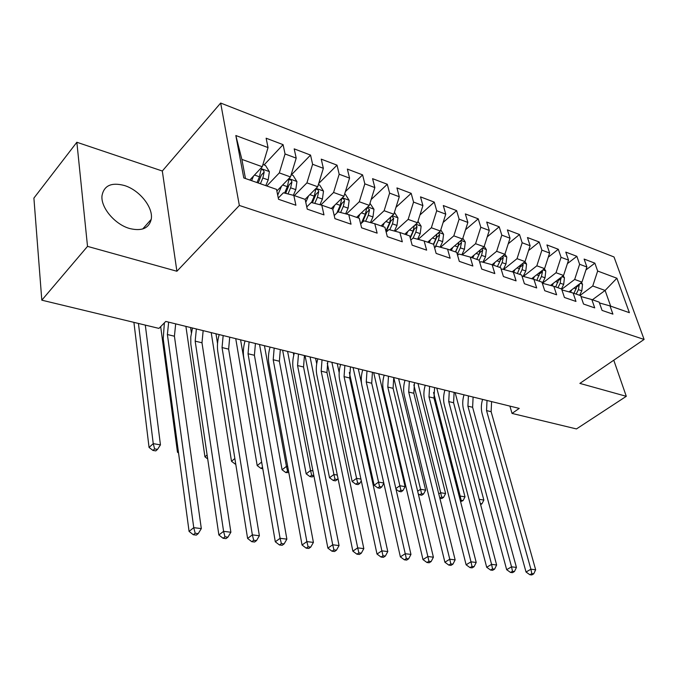 <?xml version="1.0" encoding="UTF-8"?>
<svg xmlns="http://www.w3.org/2000/svg" width="678" height="678" viewBox="0 0 678 678"><rect width="100%" height="100%" fill="white"/><g stroke="black" fill="none" stroke-linecap="round" stroke-linejoin="round"><path stroke-width="1.02" d="M129.727 228.537C141.787 231.401 148.948 228.342 151.211 219.375C153.609 207.722 139.609 190.052 124.362 185.501C111.463 182.128 104.014 185.501 102.014 195.628C100.513 207.434 114.946 224.545 129.727 228.537M76.851 142.261L87.521 246.377L176.899 271.251L162.313 171.017L76.851 142.261L33.9 198.086L41.807 300.176L158.94 328.389L165.779 321.431L519.246 408.402L512.034 413.419L576.461 428.937L626.294 396.316L613.768 360.204M162.313 171.017L220.664 103.048L614.014 256.962L644.1 339.441L239.351 205.459L220.664 103.048M592.419 299.769L605.107 290.447L616.895 278.234L597.657 271.031L594.869 263.157L584.122 259.072L586.894 267.005L579.622 264.276L576.859 256.318L565.799 252.106L568.537 260.132L561.045 257.318L558.316 249.267L546.926 244.936L549.629 253.047L541.9 250.148L539.213 242.004L527.467 237.537L530.128 245.741L522.162 242.758L519.518 234.52L507.407 229.91L510.025 238.215L501.805 235.139L499.203 226.799L486.711 222.045L489.287 230.444L480.804 227.266L478.244 218.833L465.354 213.926L467.871 222.426L459.116 219.147L456.616 210.604L443.293 205.544L445.76 214.146L436.708 210.756L434.267 202.112L420.504 196.883L422.911 205.587L413.555 202.086L411.173 193.34L396.944 187.925L399.283 196.739L389.613 193.12L387.299 184.263L372.578 178.67L374.849 187.586L364.832 183.84L362.594 174.873L347.365 169.085L349.551 178.111L339.178 174.229L337.025 165.152L321.245 159.152L323.347 168.305L312.609 164.279L310.541 155.084L294.193 148.872L296.201 158.135L285.057 153.965L283.09 144.651L266.132 138.21L268.039 147.584L262.259 166.746L241.868 159.389L245.47 178.534M616.895 278.234L629.379 312.685L610.005 305.914L599.462 302.947M241.868 159.389L235.834 135.524L243.783 177.941L276.531 189.382L278.539 199.281L295.896 205.248L293.828 195.434L305.142 199.383L307.253 209.146L323.974 214.892L321.804 205.205L332.703 209.019L334.924 218.647L351.034 224.181L348.772 214.629L359.289 218.308L361.586 227.808L377.137 233.147L374.781 223.723L384.926 227.266L387.316 236.647L402.317 241.8L399.884 232.495L409.69 235.919L412.148 245.173L426.632 250.148L424.131 240.97L433.606 244.275L436.132 253.411L450.133 258.216L447.565 249.157L456.718 252.352L459.311 261.369L472.846 266.022L470.227 257.072L479.075 260.166L481.719 269.073L494.821 273.565L492.143 264.734L500.711 267.725L503.407 276.514L516.085 280.87L513.356 272.141L521.653 275.039L524.399 283.726L536.679 287.947L533.908 279.328L541.942 282.133L544.731 290.709L556.63 294.794L553.816 286.286L561.613 289.006L564.435 297.481L575.961 301.439L573.122 293.023L580.673 295.667L583.538 304.041L594.716 307.88L591.843 299.566L599.174 302.134L602.064 310.405L612.912 314.126L610.005 305.914M235.834 135.524L268.039 147.584M266.801 185.984L279.319 172.898L290.481 176.933L276.853 190.993M285.057 153.965L279.319 172.898M296.201 158.135L290.481 176.933M294.345 195.611L306.931 182.865L317.702 186.755L305.083 199.366M312.609 164.279L306.931 182.865M323.347 168.305L317.702 186.755M293.828 195.434L283.421 192.772L278.285 198.027M320.855 204.959L333.576 192.476L343.966 196.23L331.296 208.527M339.178 174.229L333.576 192.476M349.551 178.111L343.966 196.23M321.804 205.205L311.236 202.476L306.77 206.909M346.433 214.019L359.289 201.756L369.332 205.375L356.611 217.375M364.832 183.84L359.289 201.756M374.849 187.586L369.332 205.375M348.772 214.629L338.068 211.841L334.212 215.553M371.154 222.765L384.129 210.722L393.833 214.214L381.087 225.918M389.613 193.12L384.129 210.722M399.283 196.739L393.833 214.214M374.781 223.723L363.959 220.867L360.654 223.96M395.054 231.206L408.139 219.384L417.521 222.765L404.749 234.19M413.555 202.086L408.139 219.384M422.911 205.587L417.521 222.765M399.884 232.495L388.96 229.588L386.163 232.13M418.182 239.368L431.352 227.757L440.429 231.029L427.64 242.19M436.708 210.756L431.352 227.757M445.76 214.146L440.429 231.029M424.131 240.97L413.114 238.012L410.792 240.071M440.564 247.267L453.819 235.859L462.599 239.029L449.811 249.936M459.116 219.147L453.819 235.859M467.871 222.426L462.599 239.029M447.565 249.157L436.463 246.156L434.573 247.792M462.252 254.903L475.566 243.707L484.075 246.775L471.278 257.437M480.804 227.266L475.566 243.707M489.287 230.444L484.075 246.775M470.227 257.072L459.048 254.038L457.565 255.292M483.261 262.301L496.635 251.309L504.873 254.284L492.075 264.708M501.805 235.139L496.635 251.309M510.025 238.215L504.873 254.284M492.143 264.734L480.905 261.657L479.795 262.581M503.627 269.471L517.043 258.674L525.035 261.555L512.178 271.819M522.162 242.758L517.043 258.674M530.128 245.741L525.035 261.555M513.356 272.141L502.076 269.039L501.305 269.666M523.391 276.421L536.832 265.81L544.587 268.607L531.679 278.709M541.9 250.148L536.832 265.81M549.629 253.047L544.587 268.607M533.908 279.328L522.585 276.192L522.136 276.548M542.561 283.158L556.036 272.742L563.554 275.454L550.604 285.387M561.045 257.318L556.036 272.742M568.537 260.132L563.554 275.454M553.816 286.286L542.307 283.243M561.706 289.294L574.664 279.463L581.961 282.099L568.978 291.871M579.622 264.276L574.664 279.463M586.894 267.005L581.961 282.099M573.122 293.023L561.909 289.904M580.046 295.447L592.75 285.989L605.107 290.447L610.666 306.151M597.657 271.031L592.75 285.989M591.843 299.566L580.97 296.523M87.521 246.377L41.807 300.176M644.1 339.441L579.876 383.401L626.294 396.316M176.899 271.251L239.351 205.459M509.907 406.105L512.034 413.419M249.792 180.043L262.259 166.746M594.869 263.157L585.936 269.937M576.859 256.318L567.401 263.632M558.316 249.267L548.29 257.174M539.213 242.004L528.577 250.555M519.518 234.52L508.246 243.766M499.203 226.799L487.253 236.825M478.244 218.833L465.566 229.706M456.616 210.604L443.149 222.426M434.267 202.112L419.962 214.977M411.173 193.34L395.977 207.349M387.299 184.263L371.129 199.561M362.594 174.873L345.39 191.62M337.025 165.152L318.694 183.518M310.541 155.084L291.413 174.839M283.09 144.651L264.073 164.932M491.584 401.596L491.135 411.69L535.662 569.791L530.908 569.206L531.815 573.613L529.865 574.732L531.764 574.952L533.722 573.842L531.815 573.613M487.016 400.469L486.55 410.597L530.908 569.206L526.035 572.02L482.151 413.733C480.948 409.165 481.1 404.385 482.592 399.384M526.035 572.02L529.865 574.732M533.722 573.842L535.662 569.791M571.74 289.794L570.495 292.294M581.41 282.506L582.529 284.218L581.817 290.811L579.571 295.286M577.232 285.658L574.003 293.337M576.164 294.091L578.419 289.608L579.283 284.116M479.193 499.288L483.855 500.084L455.124 392.621M480.617 504.652L481.948 503.796L480.321 503.525M481.948 503.796L483.855 500.084M473.108 397.045L472.617 407.275L516.441 567.427L511.543 566.825L512.475 571.291L510.517 572.435L512.483 572.664L514.441 571.529L512.475 571.291M468.413 395.893L467.905 406.156L511.543 566.825L506.661 569.681L463.506 409.343C462.328 404.732 462.498 399.884 464.006 394.808M506.661 569.681L510.517 572.435M514.441 571.529L516.441 567.427M454.116 392.376L453.582 402.74L496.627 564.986L491.584 564.367L492.542 568.901L490.584 570.062L492.609 570.3L494.567 569.147L492.542 568.901M449.277 391.189L448.734 401.588L491.584 564.367L486.694 567.274L444.336 404.834C443.183 400.164 443.37 395.257 444.895 390.104M486.694 567.274L490.584 570.062M494.567 569.147L496.627 564.986M553.367 283.268L552.112 285.811M563.155 275.76L564.427 277.717L563.689 284.404L561.435 288.947M558.977 278.963L555.697 286.938M557.926 287.718L560.189 283.158L560.986 277.421M433.556 392.477L460.201 496.042L464.998 496.864L436.801 388.113M460.599 501.678L463.04 500.627L461.116 500.305L460.37 500.796M459.303 496.635L460.201 496.042L461.116 500.305M463.04 500.627L464.998 496.864M534.442 276.548L533.179 279.124M544.349 268.793L545.782 271.014L545.027 277.794L542.358 283.201M540.163 272.064L536.849 280.353M539.137 281.15L541.417 276.522L542.493 271.624L542.129 270.53M413.834 384.892L440.666 492.711L445.607 493.55L417.97 383.485M439.861 498.228L441.81 498.55L443.582 497.364L441.607 497.033L439.853 498.211M438.802 493.965L440.666 492.711L441.607 497.033M443.582 497.364L445.607 493.55M434.573 387.57L433.988 398.071L476.21 562.469L470.998 561.825L471.998 566.435L470.032 567.622L472.117 567.867L474.075 566.689L471.998 566.435M429.598 386.341L429.005 396.884L470.998 561.825L466.117 564.791L424.606 400.198C423.479 395.469 423.691 390.494 425.233 385.274M466.117 564.791L470.032 567.622M474.075 566.689L476.21 562.469M414.461 382.621L413.834 393.265L455.141 559.875L449.768 559.214L450.794 563.901L448.836 565.105L450.989 565.359L452.946 564.155L450.794 563.901M409.334 381.358L408.698 392.045L449.768 559.214L444.887 562.231L404.308 395.418C403.207 390.638 403.444 385.596 405.003 380.29M444.887 562.231L448.836 565.105M452.946 564.155L455.141 559.875M514.941 269.615L513.661 272.251M524.958 261.615L526.577 264.115L525.789 270.997L523.179 276.361M520.789 264.945L517.416 273.565M519.78 274.387L522.068 269.683L523.17 264.708L522.687 263.428M393.732 377.595L420.563 489.279L425.648 490.143L398.63 378.722M421.792 495.211L423.564 494.008L421.53 493.66L419.758 494.872L421.792 495.211M417.665 491.27L420.563 489.279L421.53 493.66M418.275 493.83L419.758 494.872M423.564 494.008L425.648 490.143M494.838 262.462L493.516 265.208M504.924 254.114L506.78 257.004L505.966 263.988L503.356 269.395M500.805 257.598L499.703 261.767L497.389 266.564M499.83 267.412L502.135 262.632L503.245 257.581L502.618 256.115M500.322 260.191L499.966 261.166M373.68 372.586L399.867 485.745L405.097 486.635L378.739 373.832M401.181 491.779L402.961 490.55L400.859 490.194L399.088 491.431L401.181 491.779M395.859 488.55L399.867 485.745L400.859 490.194M396.02 489.245L399.088 491.431M402.961 490.55L405.097 486.635M393.749 377.527L393.079 388.325L433.403 557.197L427.86 556.511L428.92 561.274L426.962 562.503L429.182 562.765L431.14 561.545L428.92 561.274M388.477 376.231L387.799 387.062L427.86 556.511L422.979 559.596L383.409 390.503C382.341 385.663 382.595 380.544 384.172 375.171M422.979 559.596L426.962 562.503M431.14 561.545L433.403 557.197M474.108 255.081L472.744 257.954M484.219 246.317L486.372 249.674L485.533 256.759L482.922 262.208M480.194 250.013L479.066 254.47L476.744 259.352M479.16 260.428L481.575 255.352L482.702 250.233L481.905 248.58M482.702 250.233L479.846 252.606L476.812 259.369M353.077 367.518L378.544 482.1L383.782 482.999M358.281 368.798L361.459 382.926M379.96 488.245L381.731 486.99L379.57 486.626L377.799 487.889L379.96 488.245M379.57 486.626L378.544 482.1L374.129 485.262L349.331 372.485M374.129 485.262L377.799 487.889M381.731 486.99L383.833 483.211M372.425 372.273L371.705 383.223L410.961 554.426L405.241 553.723L406.334 558.57L404.376 559.816L406.673 560.087L408.622 558.841L406.334 558.57M366.993 370.942L366.256 381.926L405.241 553.723L400.367 556.867L361.882 385.443C360.849 380.536 361.128 375.349 362.722 369.891M400.367 556.867L404.376 559.816M408.622 558.841L410.961 554.426M452.718 247.462L451.302 250.462M462.854 238.249L465.311 242.105L464.438 249.292L461.845 254.792M458.921 242.165L457.769 246.936L455.43 251.902M457.294 254.352L460.362 247.851L461.515 242.648L460.515 240.817M461.515 242.648L458.65 245.08L455.599 251.962M331.881 362.306L356.569 478.354L360.916 479.092M337.237 363.62L339.17 372.586M358.086 484.6L359.849 483.321L357.628 482.948L355.865 484.228L358.086 484.6M357.628 482.948L356.569 478.354L352.17 481.566L327.262 363.196M352.17 481.566L355.865 484.228M359.849 483.321L361.281 480.795M350.45 366.874L349.67 377.977L387.782 551.57L381.867 550.841L382.994 555.774L381.044 557.045L383.417 557.324L385.367 556.053L382.994 555.774M344.856 365.493L344.06 376.637L381.867 550.841L377.002 554.053L339.703 380.222C338.695 375.256 339 369.993 340.619 364.45M377.002 554.053L381.044 557.045M385.367 556.053L387.782 551.57M430.632 239.58L429.174 242.724M440.785 229.91L443.582 234.3L442.675 241.597L440.09 247.139M436.963 234.054L435.785 239.156L433.437 244.216M435.09 247.343L438.463 240.105L439.632 234.817L438.395 232.808M439.632 234.817L436.776 237.308L433.649 244.427M310.066 356.933L333.915 474.481L337.313 475.066M315.575 358.289L316.711 363.798M335.542 480.846L337.297 479.541L335.008 479.151L333.245 480.465L335.542 480.846M335.008 479.151L333.915 474.481L329.525 477.761L305.041 355.696M329.525 477.761L333.245 480.465M337.297 479.541L337.983 478.346M327.796 361.298L326.966 372.561L363.823 548.621L357.704 547.866L358.874 552.875L356.933 554.18L359.374 554.468L361.323 553.172L358.874 552.875M322.025 359.874L321.177 371.188L357.704 547.866L352.857 551.138L316.829 374.849C315.863 369.815 316.194 364.476 317.829 358.848M352.857 551.138L356.933 554.18M361.323 553.172L363.823 548.621M407.825 231.435L406.308 234.741M417.987 221.274L421.131 226.24L420.199 233.647L417.623 239.224M414.275 225.74L413.08 231.13L410.122 237.563M413.122 238.012L415.843 232.105L417.038 226.732L415.504 224.562M417.038 226.732L414.182 229.283L410.283 238.156M287.591 351.407L310.541 470.49L312.922 470.896M293.277 352.806L293.752 355.238M313.838 475.6L311.668 475.244L309.922 476.575L312.287 476.965L313.872 475.761M311.668 475.244L310.541 470.49L306.176 473.837L282.624 350.187M306.176 473.837L309.922 476.575M304.43 355.552L303.541 366.984L339.051 545.57L332.72 544.79L333.932 549.883L331.991 551.214L334.525 551.519L336.458 550.189L333.932 549.883M298.481 354.086L297.566 365.561L332.72 544.79L327.889 548.129L293.243 369.298C292.311 364.196 292.676 358.789 294.328 353.06M327.889 548.129L331.991 551.214M336.458 550.189L339.051 545.57M384.257 223.011L382.689 226.477M394.418 212.324L397.944 217.909L396.969 225.435L394.418 231.037M390.859 216.943L389.613 222.833L385.892 231.037M389.765 229.8L392.469 223.842L393.689 218.375L391.791 216.087M393.689 218.375L390.833 220.986L386.096 231.842M264.445 345.712L286.43 466.379L287.726 466.6M288.599 471.371L287.591 471.202L285.845 472.566L288.811 472.558M287.591 471.202L286.43 466.379L282.082 469.795L259.538 344.5M282.082 469.795L285.845 472.566M280.328 349.619L279.37 361.221L313.414 542.408L306.863 541.603L308.117 546.79L306.185 548.146L308.804 548.46L310.736 547.104L308.117 546.79M274.175 348.102L273.2 359.747L306.863 541.603L302.049 545.01L268.895 363.569C268.013 358.399 268.412 352.907 270.081 347.094M302.049 545.01L306.185 548.146M310.736 547.104L313.414 542.408M359.882 214.29L358.255 217.943M369.968 203.307L373.968 209.29L372.959 216.935L370.425 222.57M366.764 207.832L365.349 214.248L361.255 223.393M365.611 221.299L368.307 215.29L369.544 209.739L367.086 207.493M369.544 209.739L366.696 212.409L362.467 222.265M240.58 339.839L261.666 462.15M262.522 467.193L260.988 468.422L262.784 468.718M261.971 463.964L261.522 462.125L257.199 465.608L235.741 338.644M257.199 465.608L260.988 468.422M255.436 343.492L254.411 355.272L286.87 539.137L280.09 538.307L281.387 543.587L279.463 544.976L282.175 545.298L284.099 543.917L281.387 543.587M249.089 341.932L248.038 353.755L280.09 538.307L275.302 541.79L243.766 357.662C242.927 352.424 243.351 346.848 245.046 340.941M275.302 541.79L279.463 544.976M284.099 543.917L286.87 539.137M334.669 205.248L332.813 209.477M344.619 194.12L345.441 194.417L349.17 200.383L348.119 208.154L345.619 213.807M340.627 212.502L343.305 206.451L344.568 200.798C343.856 198.662 342.89 198.027 341.67 198.9L340.246 205.366L336.89 212.968M344.568 200.798L341.729 203.544L338.229 211.875M215.977 333.788L217.536 343.534M235.698 463.828L235.317 464.142L235.758 464.218M234.851 458.514L231.503 461.294L211.205 332.61M231.503 461.294L235.317 464.142M229.723 337.169L228.63 349.128L259.377 535.747L252.352 534.883L253.691 540.264L251.784 541.688L254.597 542.019L256.504 540.603L253.691 540.264M223.164 335.551L222.045 347.56L252.352 534.883L247.597 538.442L217.799 351.551C217.011 346.246 217.477 340.585 219.189 334.576M247.597 538.442L251.784 541.688M256.504 540.603L259.377 535.747M308.575 195.874L305.778 202.332M318.363 184.602L319.728 185.102L323.499 191.162L322.414 199.061L319.94 204.722M314.77 203.392L317.423 197.298L318.719 191.552C317.965 189.332 316.957 188.696 315.694 189.662L314.261 196.179L311.49 202.544M318.719 191.552L315.889 194.357L312.405 202.781M190.586 327.542L191.357 332.695M207.104 454.98L204.942 456.828L185.899 326.389M204.942 456.828L207.68 458.896M203.154 330.627L201.985 342.78L230.876 532.238L223.587 531.34L224.977 536.823L223.087 538.273L226.003 538.62L227.901 537.179L224.977 536.823M196.374 328.966L195.179 341.153L223.587 531.34L218.875 534.984L190.823 344.127L190.781 336.898L192.467 327.999M218.875 534.984L223.087 538.273M227.901 537.179L230.876 532.238M281.548 186.153L277.7 195.154M291.15 174.746L293.108 175.449L296.922 181.619L295.786 189.645L293.354 195.306M287.997 193.942L290.625 187.814L291.938 181.967C291.142 179.662 290.091 179.034 288.794 180.094L287.345 186.653L284.591 193.077M291.938 181.967L289.133 184.848L285.658 193.349M178.348 451.455L177.475 452.218L160.678 326.618M177.475 452.218L178.56 453.04M175.678 323.872L174.424 336.212L201.315 528.594L193.755 527.662L195.196 533.255L193.315 534.739L196.349 535.095L198.222 533.62L195.196 533.255M168.661 322.143L167.39 334.534L193.755 527.662L189.077 531.391L163.212 338.712L164.381 322.847M189.077 531.391L193.315 534.739M198.222 533.62L201.315 528.594M253.53 176.051L251.589 180.67M262.928 164.517L265.522 165.457L269.378 171.72L268.2 179.89L265.768 185.628M260.411 183.755L262.844 177.992L264.191 172.034C263.335 169.636 262.242 169.025 260.903 170.186L259.445 176.788L257.013 182.568M264.191 172.034L261.394 175L258.199 182.984M138.431 323.448L153.245 443.641L160.449 444.87L145.304 325.101M155.821 450.895L157.499 449.387L154.618 448.904L152.94 450.421L155.821 450.895M154.618 448.904L153.245 443.641L149.058 447.446L133.913 322.364M149.058 447.446L152.94 450.421M157.499 449.387L160.449 444.87M491.135 411.69L486.55 410.597M582.444 284.09L580.326 283.328M576.258 288.845L574.037 288.057M581.817 290.811L578.419 289.608M577.046 286.658L579.461 284.853M472.617 407.275L467.905 406.156M453.582 402.74L448.734 401.588M564.342 277.582L561.909 276.709M557.96 282.379L555.613 281.539M563.689 284.404L560.189 283.158M558.74 280.251L561.248 278.336M545.697 270.886L542.942 269.895M539.12 275.709L536.629 274.827M545.027 277.794L541.417 276.522M539.883 273.658L542.493 271.624M433.988 398.071L429.005 396.884M413.834 393.265L408.698 392.045M526.492 263.988L523.391 262.869M519.712 268.844L517.068 267.912M525.789 270.997L522.068 269.683M520.45 266.878L523.17 264.708M506.695 256.869L503.229 255.623M499.703 261.767L496.906 260.776M505.966 263.988L502.135 262.632M500.406 259.894L503.245 257.581M393.079 388.325L387.799 387.062M486.287 249.538L482.422 248.148M479.066 254.47L476.1 253.419M485.533 256.759L481.575 255.352M371.705 383.223L366.256 381.926M465.227 241.97L460.955 240.436M457.769 246.936L454.633 245.826M464.438 249.292L460.362 247.851M349.67 377.977L344.06 376.637M443.488 234.156L438.785 232.469M435.785 239.156L432.462 237.986M442.675 241.597L438.463 240.105M326.966 372.561L321.177 371.188M421.046 226.096L415.877 224.24M413.08 231.13L409.563 229.884M420.199 233.647L415.843 232.105M303.541 366.984L297.566 365.561M397.85 217.765L392.189 215.723M389.613 222.833L385.884 221.511M396.969 225.435L392.469 223.842M279.37 361.221L273.2 359.747M373.875 209.146L367.688 206.926M365.349 214.248L361.408 212.85M372.959 216.935L368.307 215.29M254.411 355.272L248.038 353.755M349.077 200.239L342.331 197.815M340.246 205.366L336.068 203.892M348.119 208.154L343.305 206.451M228.63 349.128L222.045 347.56M323.406 191.01L316.075 188.374M314.261 196.179L309.838 194.611M322.414 199.061L317.423 197.298M201.985 342.78L195.179 341.153M296.828 181.458L288.862 178.602M287.345 186.653L282.658 185.001M295.786 189.645L290.625 187.814M174.424 336.212L167.39 334.534M269.285 171.568L260.649 168.466M259.445 176.788L254.487 175.034M268.2 179.89L262.844 177.992M142.727 228.969L151.211 219.375"/></g></svg>
